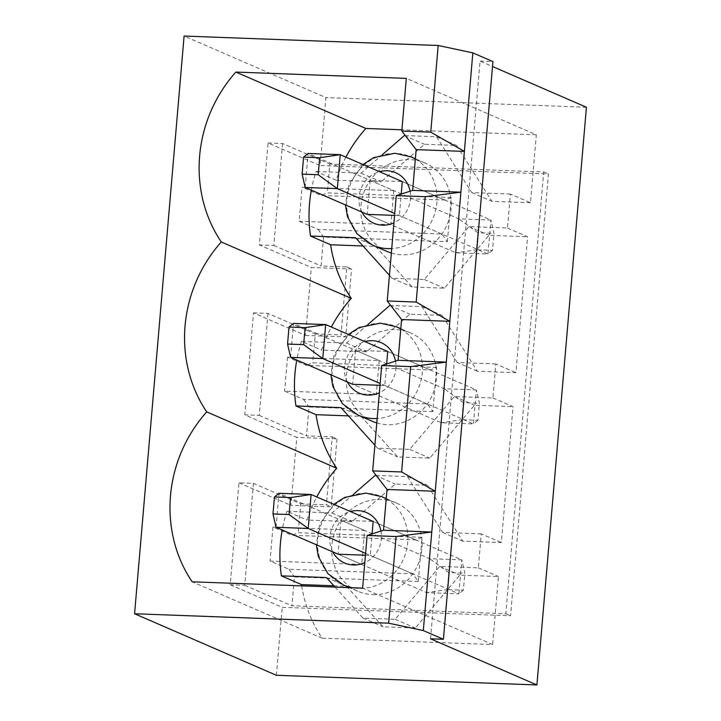 <?xml version="1.0" encoding="UTF-8"?>
<svg xmlns="http://www.w3.org/2000/svg" width="721" height="721" viewBox="0 0 721 721"><rect width="100%" height="100%" fill="white"/><g stroke="black" fill="none" stroke-linecap="round" stroke-linejoin="round"><path stroke-width="0.54" stroke-dasharray="3.6 2.7" d="M463.378 590.175L458.871 593.843L461.791 559.866L464.838 573.186L463.378 590.175L447.299 589.58L448.759 572.591L464.838 573.186M361.717 564.453L270.06 561.046L288.968 569.248L412.791 573.853L418.261 581.514L422.046 537.334L298.224 532.738L291.879 535.27L272.971 527.069L364.628 530.467L361.717 564.453L338.086 554.197L426.715 592.653L458.871 593.843L365.601 553.377M276.044 527.285L278.955 493.299L429.626 558.667L461.791 559.866L373.154 521.409L340.997 520.22L338.086 554.197M448.759 572.591L429.626 558.667L426.715 592.653L447.299 589.58M477.951 420.262L473.445 423.93L476.356 389.953L479.402 403.273L477.951 420.262L461.864 419.667L463.324 402.678L479.402 403.273M379.201 360.554L376.281 394.54L284.624 391.133L303.532 399.344L427.355 403.94L432.825 411.601L436.611 367.422L430.266 369.954L306.443 365.358L287.535 357.156L379.201 360.554L355.561 350.307L352.65 384.284L441.279 422.74L473.445 423.93L380.165 383.464M290.608 357.373L293.519 323.387L444.19 388.754L476.356 389.953L387.727 351.497L355.561 350.307M463.324 402.678L444.19 388.754L441.279 422.74L461.864 419.667M492.515 250.358L488.009 254.017L490.92 220.04L493.975 233.361L492.515 250.358L476.437 249.754L477.888 232.766L493.975 233.361M305.172 187.46L308.083 153.474L458.763 218.842L490.92 220.04L402.291 181.584L370.125 180.394L393.765 190.641L390.854 224.628L367.214 214.371L455.843 252.828L488.009 254.017L394.729 213.551M477.888 232.766L458.763 218.842L455.843 252.828L476.437 249.754M391.35 253.017A48.145 44.639 -66.5 0 0 401.948 254.783A48.145 44.639 -66.5 0 0 449.67 217.075A48.145 44.639 -66.5 0 0 425.183 163.045A48.145 44.639 -66.5 0 0 410.105 159.629A48.145 44.639 -66.5 0 0 362.384 197.338A48.145 44.639 -66.5 0 0 386.862 251.377M393.765 190.641L302.099 187.244L299.188 221.221L318.096 229.431L441.919 234.028L447.39 241.688L323.567 237.092L321.097 265.977L346.819 266.932L340.997 334.895L345.72 336.941L351.551 268.978L311.346 267.491L259.353 244.924L268.086 142.983L320.088 165.542L325.91 97.578L184.098 36.05M447.39 241.688L451.184 197.509L327.361 192.913L321.007 195.445L302.099 187.244M418.261 581.514L294.438 576.908L291.96 605.793L505.836 613.742L543.706 171.968L329.83 164.028L327.361 192.913M253.431 483.34L244.689 585.29L230.215 584.749L238.957 482.809L253.431 483.34L300.702 503.853L298.224 532.738M300.702 503.853L326.433 504.808L331.155 506.854L290.951 505.367L296.782 437.395L244.78 414.836L253.522 312.896L305.524 335.454L311.346 267.491M432.825 411.601L309.003 407.005L306.524 435.89L332.255 436.845L326.433 504.808M436.611 367.422L312.788 362.825L306.443 365.358M253.522 312.896L267.996 313.428L315.266 333.94L312.788 362.825M315.266 333.94L340.997 334.895M345.918 157.124A134.872 125.057 -66.5 0 0 336.157 180.196L316.059 171.481A134.872 125.057 -66.5 0 0 311.346 190.137M238.957 482.809L290.951 505.367M230.215 584.749L282.217 607.307L510.558 615.788L548.438 174.022L320.088 165.542M276.386 675.28L282.217 607.307M301.684 585.867A134.872 125.057 -66.5 0 0 322.161 638.193L492.614 644.529L362.618 588.129M322.161 638.193L192.165 581.802M333.859 585.794L346.513 586.263L383.094 626.819L415.251 628.018L459.845 575.133L498.445 576.566L492.614 644.529M389.439 275.296L392.134 278.279L424.299 279.478L468.893 226.592L507.485 228.025L510.396 194.039L530.485 202.754L536.316 134.791L406.32 78.391M507.485 228.025L527.574 236.74L515.921 372.667L477.329 371.234L442.054 315.383L409.898 314.185L366.61 351.785L321.584 350.109A134.872 125.057 -66.5 0 1 331.354 327.037M374.875 445.208L377.57 448.192L409.735 449.39L454.32 396.505L492.921 397.938L495.832 363.952L515.921 372.667M492.921 397.938L513.01 406.653L501.356 542.58L462.765 541.147L427.49 485.287L395.324 484.097L352.046 521.698L307.02 520.021A134.872 125.057 -66.5 0 1 316.78 496.949M335.04 587.101L363.005 618.104L395.162 619.303L439.756 566.409L478.347 567.842L481.267 533.864L501.356 542.58M478.347 567.842L498.445 576.566M536.316 134.791L401.912 129.798M367.998 324.414L346.522 343.07L301.495 341.394L321.584 350.109M301.495 341.394A134.872 125.057 -66.5 0 0 296.782 360.049M362.987 245.969L375.641 246.438L412.223 287.003L444.388 288.193L488.982 235.307L527.574 236.74M355.552 237.723L375.641 246.438M510.396 194.039L471.804 192.606L436.529 136.756L405.301 135.593M382.563 154.501L361.086 173.157L316.059 171.481M361.086 173.157L381.184 181.872L336.157 180.196M530.485 202.754L491.893 201.321L456.627 145.471L424.462 144.272L381.184 181.872M348.423 415.882L361.077 416.35L397.659 456.916L429.824 458.105L474.418 405.22L513.01 406.653M454.32 396.505L474.418 405.22M409.735 449.39L429.824 458.105M377.57 448.192L397.659 456.916M340.988 407.635L361.077 416.35M353.434 494.327L331.957 512.982L286.931 511.306L307.02 520.021M286.931 511.306A134.872 125.057 -66.5 0 0 282.217 529.962M331.957 512.982L352.046 521.698M375.235 475.382L395.324 484.097M481.267 533.864L442.667 532.431L407.401 476.572L376.173 475.418M407.401 476.572L427.49 485.287M442.667 532.431L462.765 541.147M372.811 594.609A48.145 44.639 -66.5 0 0 420.532 556.9A48.145 44.639 -66.5 0 0 396.054 502.87A48.145 44.639 -66.5 0 0 380.967 499.455A48.145 44.639 -66.5 0 0 333.246 537.163A48.145 44.639 -66.5 0 0 357.733 591.202A48.145 44.639 -66.5 0 0 372.811 594.609M495.832 363.952L457.24 362.519L477.329 371.234M430.536 638.806L480.069 61.105L492.506 66.503M480.069 61.105L492.93 61.582M288.968 569.248L294.438 576.908M422.046 537.334L415.702 539.867L291.879 535.27M272.971 527.069L270.06 561.046M244.689 585.29L291.96 605.793M332.255 436.845L336.986 438.891L296.782 437.395M336.986 438.891L331.155 506.854M365.439 555.215L370.243 555.395L372.09 533.873M412.791 573.853L370.243 555.395M505.836 613.742L510.558 615.788M543.706 171.968L548.438 174.022M451.184 197.509L444.83 200.041L321.007 195.445M444.83 200.041L402.291 181.584M268.086 142.983L282.56 143.515L329.83 164.028M346.819 266.932L351.551 268.978M415.702 539.867L373.154 521.409M364.628 530.467L340.997 520.22M586.425 107.249L325.91 97.578M439.756 566.409L459.845 575.133M395.162 619.303L415.251 628.018M363.005 618.104L383.094 626.819M326.424 577.548L346.513 586.263M305.524 335.454L345.72 336.941M430.266 369.954L387.727 351.497M376.281 394.54L352.65 384.284M380.012 385.302L384.807 385.483L386.654 363.961M427.355 403.94L384.807 385.483M376.786 422.93A48.145 44.639 -66.5 0 0 387.375 424.696A48.145 44.639 -66.5 0 0 435.105 386.988A48.145 44.639 -66.5 0 0 410.619 332.958A48.145 44.639 -66.5 0 0 395.541 329.542A48.145 44.639 -66.5 0 0 347.81 367.25A48.145 44.639 -66.5 0 0 372.297 421.289M457.24 362.519L421.965 306.659L390.737 305.506M346.522 343.07L366.61 351.785M389.809 305.47L409.898 314.185M421.965 306.659L442.054 315.383M468.893 226.592L488.982 235.307M424.299 279.478L444.388 288.193M392.134 278.279L412.223 287.003M404.373 135.557L424.462 144.272M436.529 136.756L456.627 145.471M471.804 192.606L491.893 201.321M303.532 399.344L309.003 407.005M287.535 357.156L284.624 391.133M267.996 313.428L259.254 415.377L244.78 414.836M259.254 415.377L306.524 435.89M282.56 143.515L273.827 245.464L259.353 244.924M273.827 245.464L321.097 265.977M318.096 229.431L323.567 237.092M390.854 224.628L299.188 221.221M394.576 215.39L399.38 215.57L401.218 194.048M441.919 234.028L399.38 215.57M370.125 180.394L367.214 214.371M410.096 191.218A27.506 25.505 113.5 0 1 393.936 222.834M361.96 212.091A27.506 25.505 113.5 0 1 379.489 171.697M372.685 245.221A48.145 44.639 113.5 0 1 348.198 191.191A48.145 44.639 113.5 0 1 395.919 153.483A48.145 44.639 113.5 0 1 411.006 156.89M415.341 159.08A48.145 44.639 113.5 0 1 435.358 211.415A48.145 44.639 113.5 0 1 391.728 248.592M380.958 531.044A27.506 25.505 113.5 0 1 364.808 562.659M332.832 551.916A27.506 25.505 113.5 0 1 350.361 511.522M343.547 585.046A48.145 44.639 113.5 0 1 319.07 531.017A48.145 44.639 113.5 0 1 366.791 493.308A48.145 44.639 113.5 0 1 381.869 496.715M386.204 498.905A48.145 44.639 113.5 0 1 404.544 556.477A48.145 44.639 113.5 0 1 352.335 587.75M395.523 361.131A27.506 25.505 113.5 0 1 379.372 392.747M347.396 382.004A27.506 25.505 113.5 0 1 364.925 341.61M358.112 415.134A48.145 44.639 113.5 0 1 333.634 361.104A48.145 44.639 113.5 0 1 381.355 323.396A48.145 44.639 113.5 0 1 396.442 326.802M400.768 328.992A48.145 44.639 113.5 0 1 420.794 381.328A48.145 44.639 113.5 0 1 377.164 418.504M362.96 164.523L348.811 184.414L345.431 204.926M425.183 163.045L415.368 158.782M333.832 504.349L319.673 524.239L316.303 544.752M396.054 502.87L386.231 498.608M357.733 591.202L349.532 587.642M410.619 332.958L400.795 328.695M348.396 334.436L334.238 354.326L330.867 374.839"/><path stroke-width="1.08" d="M272.989 513.956L289.067 514.551L290.527 497.562L274.449 496.967L272.989 513.956L276.044 527.285L338.086 554.197L365.439 555.215M365.601 553.377L308.2 528.475L276.044 527.285M372.09 533.873L373.154 521.409L311.111 494.489L308.2 528.475L289.067 514.551M274.449 496.967L278.955 493.299L311.111 494.489L290.527 497.562M287.553 344.043L303.64 344.638L305.091 327.649L289.013 327.055L287.553 344.043L290.608 357.373L352.65 384.284L380.012 385.302M380.165 383.464L322.765 358.562L290.608 357.373M386.654 363.961L387.727 351.497L325.685 324.585L322.765 358.562L303.64 344.638M289.013 327.055L293.519 323.387L325.685 324.585L305.091 327.649M302.126 174.131L318.204 174.734L319.664 157.737L303.577 157.142L302.126 174.131L305.172 187.46L367.214 214.371L394.576 215.39M394.729 213.551L337.338 188.65L305.172 187.46M401.218 194.048L402.291 181.584L340.249 154.673L337.338 188.65L318.204 174.734M303.577 157.142L308.083 153.474L340.249 154.673L319.664 157.737M396.271 195.634L412.655 190.407L416.152 149.626L401.804 131.069L406.32 78.391L235.866 72.064A134.872 125.057 -66.5 0 0 221.302 241.977A134.872 125.057 -66.5 0 0 206.729 411.889A134.872 125.057 -66.5 0 0 192.165 581.802L362.618 588.129L367.133 535.46L383.518 530.223L387.015 489.451L372.676 470.894L381.706 365.547L398.082 360.32L401.579 319.538L387.24 300.981L396.271 195.634L425.219 196.707L416.188 302.054L449.823 321.332L460.899 192.192L425.219 196.707M387.24 300.981L416.188 302.054M412.655 190.407L460.899 192.192L464.387 151.419L416.152 149.626M383.518 530.223L431.762 532.017L423.317 630.569L443.406 639.284L492.93 61.582L472.841 52.867L464.387 151.419L430.752 132.141L438.179 45.486L184.098 36.05L134.575 613.751L388.655 623.187L396.081 536.532L367.133 535.46M398.082 360.32L446.326 362.104L449.823 321.332L401.579 319.538M381.706 365.547L410.646 366.619L446.326 362.104L431.762 532.017L396.081 536.532M391.728 248.592A48.145 44.639 113.5 0 1 372.685 245.221L386.862 251.377A48.145 44.639 -66.5 0 0 391.35 253.017M401.804 131.069L430.752 132.141M372.676 470.894L401.615 471.967L410.646 366.619M401.615 471.967L435.259 491.244L387.015 489.451M472.841 52.867L438.179 45.486M401.912 129.798L365.862 128.464L235.866 72.064M365.862 128.464A134.872 125.057 -66.5 0 0 345.918 157.124M311.346 190.137A134.872 125.057 -66.5 0 0 310.526 236.046L330.615 244.761A134.872 125.057 -66.5 0 0 351.289 298.377L221.302 241.977M492.506 66.503L586.425 107.249L536.902 684.95L276.386 675.28L134.575 613.751M388.655 623.187L423.317 630.569M282.217 529.962A134.872 125.057 -66.5 0 0 281.397 575.872L301.486 584.587L333.859 585.794M301.486 584.587A134.872 125.057 -66.5 0 0 301.684 585.867M351.289 298.377A134.872 125.057 -66.5 0 0 331.354 327.037M296.782 360.049A134.872 125.057 -66.5 0 0 295.961 405.959L316.05 414.674A134.872 125.057 -66.5 0 0 336.725 468.28L206.729 411.889M330.615 244.761L362.987 245.969M310.526 236.046L355.552 237.723L389.439 275.296M405.301 135.593L404.373 135.557L382.563 154.501M316.05 414.674L348.423 415.882M336.725 468.28A134.872 125.057 -66.5 0 0 316.78 496.949M295.961 405.959L340.988 407.635L374.875 445.208M376.173 475.418L375.235 475.382L353.434 494.327M281.397 575.872L326.424 577.548L335.04 587.101M536.902 684.95L430.536 638.806L443.406 639.284M377.164 418.504A48.145 44.639 113.5 0 1 358.112 415.134L372.297 421.289A48.145 44.639 -66.5 0 0 376.786 422.93M390.737 305.506L389.809 305.47L367.998 324.414M379.489 171.697A27.506 25.505 113.5 0 1 387.087 170.796A27.506 25.505 113.5 0 1 410.096 191.218M393.936 222.834A27.506 25.505 113.5 0 1 361.96 212.091M415.368 158.782L411.006 156.89A48.145 44.639 113.5 0 1 415.341 159.08M350.361 511.522A27.506 25.505 113.5 0 1 357.949 510.621A27.506 25.505 113.5 0 1 380.958 531.044M364.808 562.659A27.506 25.505 113.5 0 1 332.832 551.916M386.231 498.608L381.869 496.715A48.145 44.639 113.5 0 1 386.204 498.905M352.335 587.75A48.145 44.639 113.5 0 1 343.547 585.046L327.857 573.61L318.322 556.459L316.303 544.752M364.925 341.61A27.506 25.505 113.5 0 1 372.514 340.709A27.506 25.505 113.5 0 1 395.523 361.131M379.372 392.747A27.506 25.505 113.5 0 1 347.396 382.004M400.795 328.695L396.442 326.802A48.145 44.639 113.5 0 1 400.768 328.992M411.006 156.89L394.937 153.249L373.703 157.611L362.96 164.523M345.431 204.926L347.459 216.633L356.985 233.784L372.685 245.221M381.869 496.715L365.808 493.074L344.575 497.436L333.832 504.349M349.532 587.642L343.547 585.046M396.442 326.802L380.373 323.161L359.139 327.523L348.396 334.436M330.867 374.839L332.895 386.546L342.421 403.697L358.112 415.134"/></g></svg>
